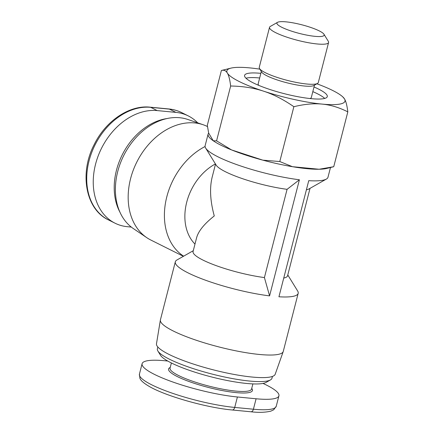 <?xml version="1.0" encoding="UTF-8"?>
<svg xmlns="http://www.w3.org/2000/svg" width="434" height="434" viewBox="0 0 434 434"><rect width="100%" height="100%" fill="white"/><g stroke="black" fill="none" stroke-linecap="round" stroke-linejoin="round"><path stroke-width="0.65" d="M183.398 256.315L150.826 240.035A63.418 47.404 -63.4 0 1 146.79 237.675A63.418 47.404 -63.4 0 1 130.585 178.651A63.418 47.404 -63.4 0 1 203.215 124.764A63.418 47.404 -63.4 0 1 207.474 126.549M205.081 146.524A63.418 47.404 116.6 0 0 166.819 196.759A63.418 47.404 116.6 0 0 183.625 256.179M203.215 124.764L187.911 119.491A61.286 45.809 116.6 0 0 117.722 171.56A61.286 45.809 116.6 0 0 133.384 228.599L146.79 237.675M287.785 274.961L297.632 290.959A63.418 11.664 -165.6 0 1 298.174 293.357L283.266 351.41A63.418 11.664 -165.6 0 1 283.212 351.594A63.418 11.664 -165.6 0 1 239.899 351.611A63.418 11.664 -165.6 0 1 173.247 330.985A63.418 11.664 -165.6 0 1 160.374 320.053A63.418 11.664 -165.6 0 1 160.412 319.869L175.32 261.81A63.418 11.664 -165.6 0 1 176.947 259.977L193.282 250.695M160.374 320.053L156.479 343.804A61.286 11.273 14.4 0 0 168.918 354.366A61.286 11.273 14.4 0 0 233.329 374.298A61.286 11.273 14.4 0 0 275.183 374.282L283.212 351.594M208.114 134.084A63.418 11.664 -165.6 0 1 208.667 133.086L213.246 140.768L216.577 140.844L231.555 149.92A63.418 11.664 -165.6 0 1 220.949 145.206A63.418 11.664 -165.6 0 1 213.246 140.768A63.418 11.664 -165.6 0 1 208.114 134.084L205.13 145.699A63.418 11.664 14.4 0 0 205.673 148.092A63.418 11.664 14.4 0 0 217.966 156.815A63.418 11.664 14.4 0 0 299.4 179.768L269.585 295.885L264.414 277.576L287.075 189.332L299.4 179.768M269.585 295.885A63.418 11.664 -165.6 0 1 188.155 272.926A63.418 11.664 -165.6 0 1 175.32 261.81M119.996 212.286A59.149 44.214 -63.4 0 1 116.458 170.269A59.149 44.214 -63.4 0 1 166.83 118.574M312.822 91.639A42.684 7.85 -165.6 0 1 317.455 93.771A42.684 7.85 -165.6 0 1 324.713 98.426M260.856 73.346A42.684 7.85 14.4 0 0 244.592 75.38A42.684 7.85 14.4 0 0 253.228 82.861A42.684 7.85 14.4 0 0 298.418 96.804A42.684 7.85 14.4 0 0 327.285 96.614A42.684 7.85 14.4 0 0 318.643 89.127A42.684 7.85 14.4 0 0 314.015 86.995M328.587 42.489L318.301 82.547A30.489 5.609 -165.6 0 1 317.52 83.431L313.901 85.487A27.44 5.045 -165.6 0 1 293.628 84.342A27.44 5.045 -165.6 0 1 266.997 75.852A27.44 5.045 -165.6 0 1 261.68 72.082L259.499 68.534A30.489 5.609 -165.6 0 1 259.239 67.384L269.525 27.326A30.489 5.609 14.4 0 0 275.693 32.669A30.489 5.609 14.4 0 0 307.966 42.63A30.489 5.609 14.4 0 0 328.587 42.489A30.489 5.609 14.4 0 0 328.326 41.339L323.965 34.248A24.391 4.486 -165.6 0 1 309.762 35.642A24.391 4.486 -165.6 0 1 281.856 27.309A24.391 4.486 -165.6 0 1 277.548 22.329A24.391 4.486 -165.6 0 1 295.565 23.344A24.391 4.486 -165.6 0 1 319.234 30.89A24.391 4.486 -165.6 0 1 323.965 34.248M258.827 85.406A27.44 5.045 -165.6 0 1 258.165 83.816L261.328 71.507M277.548 22.329L270.306 26.441A30.489 5.609 14.4 0 0 269.525 27.326M317.52 83.431A30.489 5.609 -165.6 0 1 294.995 82.162A30.489 5.609 -165.6 0 1 265.407 72.728A30.489 5.609 -165.6 0 1 259.499 68.534M272.438 376.43L271.977 378.215A59.149 10.883 -165.6 0 1 270.458 379.929A59.149 10.883 -165.6 0 1 226.76 377.466A59.149 10.883 -165.6 0 1 169.363 359.168A59.149 10.883 -165.6 0 1 157.9 351.03A59.149 10.883 -165.6 0 1 157.39 348.795L157.851 347.01M157.9 351.03L160.515 355.283A55.492 10.21 14.4 0 0 171.273 362.916A55.492 10.21 14.4 0 0 225.121 380.086A55.492 10.21 14.4 0 0 266.113 382.397L270.458 379.929M263.004 383.428A60.982 11.219 -165.6 0 1 278.921 395.824A60.982 11.219 -165.6 0 1 256.093 398.77L237.403 396.98A60.982 11.219 -165.6 0 1 173.904 382.387A60.982 11.219 -165.6 0 1 142.102 363.703A60.982 11.219 -165.6 0 1 164.931 360.757L167.714 361.023M245.969 78.212A42.684 7.85 -165.6 0 1 259.662 77.99M314.487 85.156L311.324 97.466A27.44 5.045 -165.6 0 1 309.979 98.54M342.719 96.82L344.52 98.93A60.982 11.219 14.4 0 0 342.719 96.82A60.982 11.219 14.4 0 0 316.88 83.795M347.818 111.874C339.122 107.475 330.572 104.887 322.174 104.106A60.982 11.219 14.4 0 0 344.52 98.93C345.969 101.317 347.07 105.636 347.818 111.874L333.741 166.71L326.71 168.441A63.418 11.664 -165.6 0 1 319.126 169.249L333.741 166.71M293.867 106.71C283.521 99.549 273.431 94.368 263.59 91.178A60.982 11.219 14.4 0 0 322.174 104.106C313.793 103.276 304.353 104.144 293.867 106.71L279.789 161.54L292.429 166.689A63.418 11.664 -165.6 0 1 262.836 160.157L231.555 149.92A63.418 11.664 -165.6 0 0 262.836 160.157L279.789 161.54M263.59 91.178C253.765 87.934 242.79 86.209 230.655 86.013C229.901 79.769 228.799 75.456 227.356 73.064A60.982 11.219 14.4 0 0 263.59 91.178M227.356 73.064C225.919 70.623 223.933 69.765 221.394 70.487L230.964 68.127A60.982 11.219 14.4 0 0 227.356 73.064M259.885 69.163A60.982 11.219 14.4 0 0 249.702 67.883A60.982 11.219 14.4 0 0 230.964 68.127M216.577 140.844L230.655 86.013M208.667 133.086L207.311 125.317L221.394 70.487M319.126 169.249L292.429 166.689A63.418 11.664 -165.6 0 0 319.126 169.249M131.307 227.08L127.384 226.7A60.982 45.581 -63.4 0 1 115.032 223.195A60.982 45.581 -63.4 0 1 98.111 156.099A60.982 45.581 -63.4 0 1 157.2 110.589L175.889 112.379A60.982 45.581 -63.4 0 1 188.242 115.889A60.982 45.581 -63.4 0 1 197.72 122.871M306.393 189.826A48.782 8.973 -165.6 0 0 308.981 188.947L326.357 179.079A63.418 11.664 14.4 0 1 308.748 180.663L278.932 296.78A63.418 11.664 -165.6 0 0 298.174 293.357M326.357 179.079A63.418 11.664 14.4 0 0 327.985 177.24L330.486 167.513M264.414 277.576A48.782 8.973 -165.6 0 1 215.931 265.543A48.782 8.973 -165.6 0 1 193.07 251.519L196.656 237.561C198.495 230.986 204.365 223.781 214.271 215.948C210.208 201.04 209.497 188.134 212.145 177.229L215.519 164.09M287.075 189.332A48.782 8.973 -165.6 0 1 216.148 165.11L205.673 148.092M215.416 163.927A48.782 36.461 116.6 0 0 194.98 244.082M310.022 188.356L287.574 275.78A48.782 8.973 -165.6 0 1 283.733 278.069M252.892 383.9L251.563 389.065A42.076 7.741 -165.6 0 1 223.109 389.255A42.076 7.741 -165.6 0 1 178.569 375.513A42.076 7.741 -165.6 0 1 170.057 368.135L171.381 362.97M170.226 367.479A43.297 7.964 14.4 0 0 177.338 376.587A43.297 7.964 14.4 0 0 227.828 391.533A43.297 7.964 14.4 0 0 251.731 388.408M256.093 398.77L253.413 409.219A3.656 2.338 -84.5 0 1 250.89 411.774C258.648 412.691 265.304 412.479 270.865 411.134L273.729 409.761L276.236 406.273A60.982 11.219 -165.6 0 1 253.413 409.219L234.723 407.428A60.982 11.219 -165.6 0 1 171.224 392.835A60.982 11.219 -165.6 0 1 139.417 374.151L142.102 363.703M250.89 411.774L232.201 409.984A3.656 2.338 -84.5 0 0 234.723 407.428L237.403 396.98M157.2 110.589L150.674 107.328A3.656 2.338 -84.5 0 0 150.131 107.171C129.56 104.822 105.771 120.853 94.254 144.435C79.075 173.209 85.639 209.389 108.505 219.935A60.982 45.581 -63.4 0 1 91.585 152.839A60.982 45.581 -63.4 0 1 150.674 107.328L169.363 109.118A3.656 2.338 -84.5 0 0 168.821 108.961C173.399 109.406 177.701 110.627 181.721 112.628L188.242 115.889M175.889 112.379L169.363 109.118A60.982 45.581 -63.4 0 1 181.721 112.628M232.201 409.984C207.04 407.781 166.119 396.247 149.47 386.558C141.896 382.159 140.464 379.62 139.943 378.437L139.417 374.151M276.236 406.273L278.921 395.824M150.131 107.171L168.821 108.961M108.505 219.935L115.032 223.195"/></g></svg>
